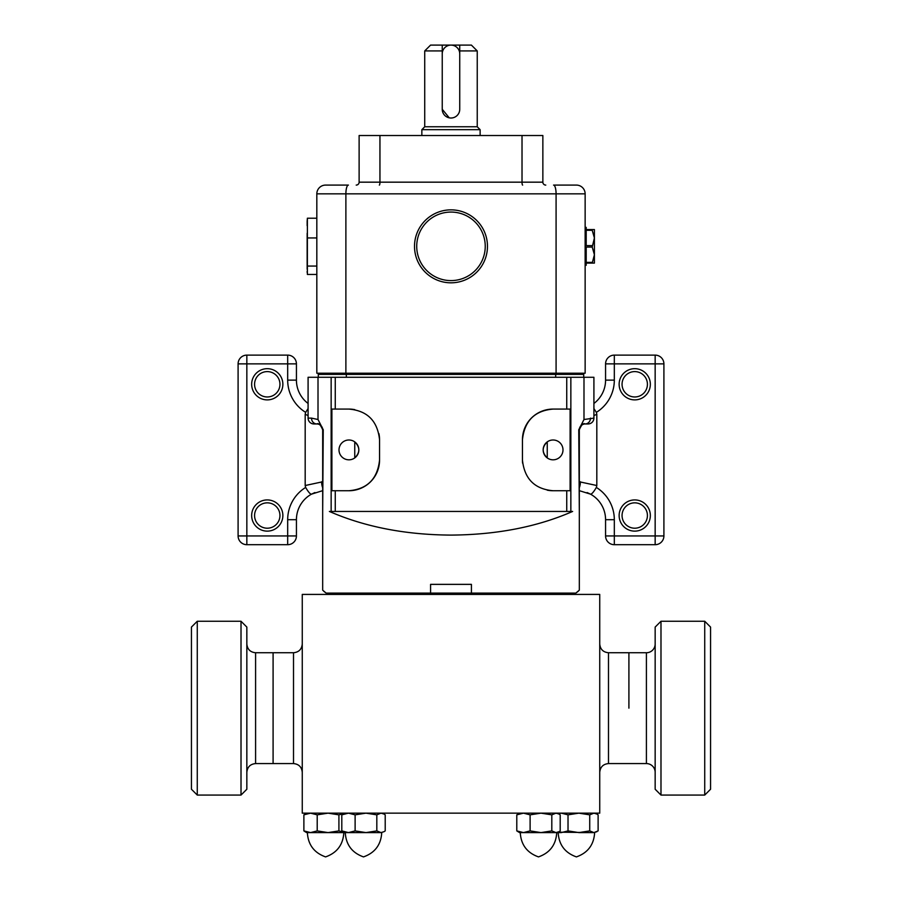 <?xml version="1.0" encoding="UTF-8"?>
<svg xmlns="http://www.w3.org/2000/svg" width="902" height="902" viewBox="0 0 902 902"><rect width="100%" height="100%" fill="white"/><g stroke="black" fill="none" stroke-linecap="round" stroke-linejoin="round"><path stroke-width="1.35" d="M634.737 396.97A12.684 12.684 0 0 0 647.422 384.286A12.684 12.684 0 0 0 634.737 371.601A12.684 12.684 0 0 0 622.053 384.286A12.684 12.684 0 0 0 634.737 396.97M634.737 368.681A15.605 15.605 0 0 1 650.342 384.286A15.605 15.605 0 0 1 634.737 399.89A15.605 15.605 0 0 1 619.133 384.286A15.605 15.605 0 0 1 634.737 368.681M634.737 528.211A12.684 12.684 0 0 0 647.422 515.527A12.684 12.684 0 0 0 634.737 502.842A12.684 12.684 0 0 0 622.053 515.527A12.684 12.684 0 0 0 634.737 528.211M634.737 499.922A15.605 15.605 0 0 1 650.342 515.527A15.605 15.605 0 0 1 634.737 531.131A15.605 15.605 0 0 1 619.133 515.527A15.605 15.605 0 0 1 634.737 499.922M579.321 481.769L596.82 485.524L596.346 487.441A37.918 37.918 0 0 1 614.318 519.687L614.318 535.946L655.156 535.946L655.156 363.867L614.318 363.867L614.318 380.125L605.569 380.125A29.168 29.168 0 0 1 593.911 403.465A29.168 29.168 0 0 0 605.569 380.125L605.569 363.867A8.749 8.749 0 0 1 614.318 355.117L655.156 355.117A8.749 8.749 0 0 1 663.906 363.867L663.906 535.946A8.749 8.749 0 0 1 655.156 544.695L614.318 544.695A8.749 8.749 0 0 1 605.569 535.946L605.569 519.687A29.168 29.168 0 0 0 590.494 494.149L579.321 490.665M614.318 380.125A37.918 37.918 0 0 1 596.346 412.372L596.82 414.289L593.911 415.551M596.82 485.524L596.82 414.289M580.381 481.769A8.749 3.969 90 0 1 579.321 487.711M596.346 487.441C593.651 492.052 591.701 494.285 590.494 494.149L587.089 492.548M596.346 412.372L593.911 408.538M322.679 481.769L305.18 485.524L305.654 487.441C308.349 492.052 310.299 494.285 311.506 494.149L322.679 490.665M305.654 487.441A37.918 37.918 0 0 0 287.682 519.687L287.682 535.946L246.844 535.946L246.844 363.867L287.682 363.867L287.682 380.125L296.431 380.125A29.168 29.168 0 0 0 308.089 403.465A29.168 29.168 0 0 1 296.431 380.125L296.431 363.867A8.749 8.749 0 0 0 287.682 355.117L246.844 355.117A8.749 8.749 0 0 0 238.094 363.867L238.094 535.946A8.749 8.749 0 0 0 246.844 544.695L287.682 544.695A8.749 8.749 0 0 0 296.431 535.946L296.431 519.687A29.168 29.168 0 0 1 311.506 494.149L314.911 492.548M267.263 371.601A12.684 12.684 0 0 1 279.947 384.286A12.684 12.684 0 0 1 267.263 396.97A12.684 12.684 0 0 1 254.578 384.286A12.684 12.684 0 0 1 267.263 371.601M267.263 399.89A15.605 15.605 0 0 0 282.867 384.286A15.605 15.605 0 0 0 267.263 368.681A15.605 15.605 0 0 0 251.658 384.286A15.605 15.605 0 0 0 267.263 399.89M267.263 502.842A12.684 12.684 0 0 1 279.947 515.527A12.684 12.684 0 0 1 267.263 528.211A12.684 12.684 0 0 1 254.578 515.527A12.684 12.684 0 0 1 267.263 502.842M267.263 531.131A15.605 15.605 0 0 0 282.867 515.527A15.605 15.605 0 0 0 267.263 499.922A15.605 15.605 0 0 0 251.658 515.527A15.605 15.605 0 0 0 267.263 531.131M305.18 485.524L305.18 414.289L308.089 415.551M287.682 380.125A37.918 37.918 0 0 0 305.654 412.372L305.18 414.289M321.619 481.769A8.749 3.969 90 0 0 322.679 487.711M305.654 412.372L308.089 408.538M318.011 377.284L318.011 419.509L311.517 418.122A5.829 5.322 90 0 0 316.839 423.951L313.93 423.951A5.829 5.829 0 0 1 308.089 418.122L308.089 377.284L593.911 377.284L593.911 418.122A5.829 5.829 0 0 1 588.07 423.951L585.161 423.951L588.07 423.951A5.829 5.829 0 0 0 593.911 418.122L583.989 419.509L583.989 377.284M584.011 424.064L582.466 424.605M579.727 427.661L579.321 429.78C581.452 424.774 583.391 422.835 585.161 423.951A5.829 5.322 90 0 0 590.483 418.122M322.589 428.788L320.447 425.192M583.989 419.509L578.757 429.78L579.321 511.445L579.321 429.78A5.829 5.829 0 0 1 585.161 423.951A5.829 5.829 0 0 0 579.321 429.78L578.757 429.78M578.216 591.306L575.826 593.11L579.321 590.19L579.321 511.445M570.853 377.284L570.853 511.445L572.623 511.445C537.321 526.892 496.788 534.773 451 535.1C405.426 534.818 364.893 526.937 329.377 511.445L570.853 511.445M547.198 490.169A30.623 30.623 0 0 0 553.073 490.733L570.109 490.733L570.109 409.08L553.073 409.08A30.623 30.623 0 0 0 522.45 439.702L522.45 460.11A30.623 30.623 0 0 0 522.608 463.177M331.147 511.445L331.147 377.284M354.79 409.643A30.623 30.623 0 0 0 348.927 409.08L331.891 409.08L331.891 490.733L348.927 490.733A30.623 30.623 0 0 0 379.55 460.11L379.55 439.702A30.623 30.623 0 0 0 378.941 433.648M313.93 423.951L316.839 423.951C318.598 422.824 320.548 424.774 322.679 429.78L322.679 511.445L323.243 429.78L318.011 419.509M322.679 511.445L322.679 590.19L326.174 593.11L323.784 591.306M575.826 593.11L471.419 593.11L471.419 584.361L430.581 584.361L430.581 593.11L326.174 593.11M564.742 594.418L564.742 593.11M302.26 594.418L599.74 594.418L599.74 813.153L302.26 813.153L302.26 594.418M599.74 657.118L599.74 643.994C600.258 649.316 603.179 652.225 608.489 652.744L608.489 763.577C603.179 764.095 600.258 767.004 599.74 772.326M337.258 594.418L337.258 593.11M471.419 593.11L430.581 593.11M354.757 441.89C360.146 447.223 360.146 452.567 354.757 457.923L354.757 441.89M348.927 459.817A9.911 9.911 0 0 0 358.838 449.906A9.911 9.911 0 0 0 348.927 439.996A9.911 9.911 0 0 0 339.005 449.906A9.911 9.911 0 0 0 348.927 459.817M547.243 457.923C541.854 452.59 541.854 447.245 547.243 441.89L547.243 457.923M322.679 429.78A5.829 5.829 0 0 0 316.839 423.951A5.829 5.829 0 0 1 322.285 427.672A5.829 5.829 0 0 0 316.839 423.951A5.829 5.829 0 0 1 322.679 429.78L323.243 429.78M348.927 490.733C367.283 489.155 377.487 478.939 379.55 460.11M379.55 439.702C377.51 420.884 367.306 410.681 348.927 409.08M553.073 459.817A9.911 9.911 0 0 0 562.995 449.906A9.911 9.911 0 0 0 553.073 439.996A9.911 9.911 0 0 0 543.162 449.906A9.911 9.911 0 0 0 553.073 459.817M522.45 460.11C524.49 478.928 534.694 489.132 553.073 490.733M553.073 409.08C534.728 410.658 524.513 420.862 522.45 439.702M583.695 377.284L583.718 374.375L318.259 374.375L318.259 373.202L318.259 374.375M556.083 373.202L585.139 373.202L585.139 193.84A8.749 8.749 0 0 0 576.389 185.09L553.557 185.09A8.749 2.526 90 0 1 556.083 193.84L556.083 373.202L316.827 373.202L316.827 193.84A8.749 8.749 0 0 1 325.577 185.09A8.749 8.749 0 0 0 316.827 193.84L345.883 193.84L345.883 373.202M585.139 265.289L586.199 265.289L586.199 263.102L592.219 263.102L594.407 254.725L594.407 263.102L592.219 263.102M592.219 247.069L594.407 237.948L594.407 254.725L592.219 247.069L586.199 247.069L586.199 262.381L592.219 262.381M592.219 230.292L592.219 229.57L594.407 229.57L594.407 237.948L592.219 230.292L586.199 230.292L586.199 245.603L592.219 245.603M585.139 227.383L586.199 227.383L586.199 229.57L592.219 229.57M325.577 185.09L348.409 185.09A8.749 2.526 90 0 0 345.883 193.84L585.139 193.84A8.749 8.749 0 0 0 576.389 185.09M307.154 221.407L307.154 223.425M316.827 218.216L307.379 218.216L307.154 221.34M316.827 237.948L307.379 237.948L307.379 218.216M316.827 266.067L307.379 266.067L307.379 237.948M316.827 274.456L307.379 274.456L307.379 266.067M307.154 262.223L307.154 266.958M307.165 233.268L307.154 244.036M307.154 222.411L307.154 225.714L307.154 222.411M307.154 264.59L307.154 240.665M307.154 269.247L307.154 252.008M379.945 135.514L379.945 182.17L542.857 182.17L542.857 135.514L359.12 135.514L359.12 182.17A2.92 2.92 0 0 1 356.2 185.09A2.92 2.92 0 0 0 359.12 182.17L379.945 182.17A2.92 0.598 -90 0 1 379.347 185.09M542.857 182.17A2.92 2.92 0 0 0 545.766 185.09A2.92 2.92 0 0 1 542.857 182.17M477.237 50.929L459.738 50.929L459.738 45.1L471.408 45.1L477.237 50.929L477.237 126.765L480.123 129.674L421.854 129.674L421.854 135.514M480.123 129.674L480.123 135.514M477.237 126.765L424.729 126.765L421.854 129.674M449.264 117.846L442.239 109.266L442.239 50.929L424.729 50.929L424.729 126.765M459.738 50.929L459.738 109.266A8.749 8.749 0 0 1 450.989 118.015A8.749 8.749 0 0 1 442.239 109.266M459.738 45.1L442.239 45.1L442.239 50.929L442.239 45.1L430.57 45.1L424.729 50.929M442.239 53.849A8.749 8.749 0 0 1 450.989 45.1A8.749 8.749 0 0 1 459.738 53.849M318.305 377.284L318.316 373.202M306.635 832.591L305.068 831.689L306.635 832.591L381.016 832.591L384.026 831.689L385.21 830.9L385.21 814.844L384.026 814.055L381.016 813.153L376.822 814.844L365.975 813.153L355.117 814.844L348.465 813.153L341.802 814.844L344.553 813.153M344.553 832.591L341.802 830.9L341.802 814.844M341.802 830.9L348.465 832.591L355.117 830.9L355.117 814.844M355.117 830.9L365.975 832.591L376.822 830.9L376.822 814.844M376.822 830.9L381.016 832.591L384.026 831.689M380.34 832.591L365.975 832.591M516.79 814.844L516.79 830.9L519.541 832.591L556.004 832.591L559.014 831.689L560.198 830.9L560.198 814.844L559.014 814.055L556.004 813.153L551.81 814.844L540.963 813.153L530.105 814.844L523.453 813.153L516.79 814.844L519.541 813.153M523.453 832.591L516.79 830.9L523.453 832.591L530.105 830.9L530.105 814.844M530.105 830.9L540.963 832.591L551.81 830.9L551.81 814.844M551.81 830.9L556.004 832.591L561.36 832.591L568.023 830.9L568.023 814.844L561.36 813.153L558.169 813.57M555.328 832.591L540.963 832.591M558.169 832.185L593.922 832.591L598.116 830.9L598.116 814.844L596.932 814.055L593.922 813.153L589.728 814.844L578.87 813.153L568.023 814.844M568.023 830.9L578.87 832.591L589.728 830.9L589.728 814.844M589.728 830.9L593.922 832.591L596.932 831.689M593.245 832.591L578.87 832.591M344.293 813.3L338.915 814.844L328.057 813.153L317.211 814.844L310.547 813.153L303.884 814.844L306.635 813.153L305.068 814.055M305.068 831.689L303.884 830.9L303.884 814.844M303.884 830.9L310.547 832.591L317.211 830.9L317.211 814.844M317.211 830.9L328.057 832.591L338.915 830.9L338.915 814.844M338.915 830.9L344.293 832.445L343.098 832.591M342.433 832.591L328.057 832.591M415.348 238.545A36.486 36.486 0 0 1 458.78 210.696A36.486 36.486 0 0 1 486.629 254.127A36.486 36.486 0 0 1 443.198 281.976A36.486 36.486 0 0 1 415.348 238.545M484.453 253.654A34.265 34.265 0 0 0 458.306 212.861A34.265 34.265 0 0 0 417.513 239.019A34.265 34.265 0 0 0 443.671 279.812A34.265 34.265 0 0 0 484.453 253.654M293.511 652.744L293.511 763.577L255.593 763.577L255.593 652.744L273.092 652.744L273.092 763.577L273.092 652.744L293.511 652.744C298.821 652.225 301.742 649.316 302.26 643.994M628.908 708.16L628.908 652.744L628.908 708.16M655.156 643.994A8.749 8.749 0 0 1 646.407 652.744L646.407 763.577A8.749 8.749 0 0 1 655.156 772.326M608.489 763.577L646.407 763.577M608.489 652.744L646.407 652.744M710.562 627.082L710.562 789.239L704.733 795.068L704.733 621.252L710.562 627.082M660.986 795.068L655.156 789.239L655.156 627.082L660.986 621.252L660.986 795.068L704.733 795.068M660.986 621.252L704.733 621.252M191.438 789.239L191.438 627.082L197.267 621.252L197.267 795.068L191.438 789.239M241.014 621.252L246.844 627.082L246.844 789.239L241.014 795.068L241.014 621.252L197.267 621.252M605.569 363.867A8.749 8.749 0 0 1 614.318 355.117L614.318 363.867L605.569 363.867M655.156 355.117A8.749 8.749 0 0 1 663.906 363.867L655.156 363.867L655.156 355.117M663.906 535.946A8.749 8.749 0 0 1 655.156 544.695L655.156 535.946L663.906 535.946M614.318 544.695A8.749 8.749 0 0 1 605.569 535.946L614.318 535.946L614.318 544.695M614.318 519.687L605.569 519.687A29.168 29.168 0 0 0 590.494 494.149M287.682 519.687L296.431 519.687A29.168 29.168 0 0 1 311.506 494.149M296.431 363.867A8.749 8.749 0 0 0 287.682 355.117L287.682 363.867L296.431 363.867M246.844 355.117A8.749 8.749 0 0 0 238.094 363.867L246.844 363.867L246.844 355.117M238.094 535.946A8.749 8.749 0 0 0 246.844 544.695L246.844 535.946L238.094 535.946M287.682 544.695A8.749 8.749 0 0 0 296.431 535.946L287.682 535.946L287.682 544.695M566.738 377.284L566.738 409.08M566.738 490.733L566.738 511.445M335.262 490.733L335.262 511.445M335.262 377.284L335.262 409.08M308.089 418.122L311.517 418.122M335.803 593.11L335.803 594.418M335.781 593.11L335.781 594.418L335.781 593.11M566.208 593.11L566.208 594.418L566.208 593.11M346.345 374.375L346.345 373.202M555.677 377.284L555.711 373.202M583.718 374.375L583.718 373.202L583.718 374.375M356.2 185.09A2.92 2.92 0 0 0 359.12 182.17M522.021 135.514L522.021 182.17A2.92 0.598 -90 0 0 522.63 185.09M346.323 377.284L346.323 374.375M307.165 272.46L307.154 271.333M382.459 813.153L384.026 814.055M381.738 832.591C381.027 844.723 374.95 852.83 363.506 856.9C352.051 852.83 345.985 844.723 345.274 832.591C345.985 844.723 352.051 852.83 363.506 856.9C374.95 852.83 381.027 844.723 381.738 832.591M557.447 813.153L559.014 814.055M557.447 832.591L559.014 831.689M556.726 832.591C556.015 844.723 549.949 852.83 538.494 856.9C527.05 852.83 520.973 844.723 520.262 832.591C520.973 844.723 527.05 852.83 538.494 856.9C549.949 852.83 556.015 844.723 556.726 832.591M595.365 813.153L596.932 814.055M576.412 856.9C587.856 852.83 593.933 844.723 594.632 832.591C593.933 844.723 587.856 852.83 576.412 856.9C564.956 852.83 558.879 844.723 558.18 832.591M343.82 832.591C343.121 844.723 337.044 852.83 325.588 856.9C314.144 852.83 308.067 844.723 307.368 832.591C308.067 844.723 314.144 852.83 325.588 856.9C337.044 852.83 343.121 844.723 343.82 832.591M293.511 763.577C298.821 764.095 301.742 767.004 302.26 772.326M255.593 652.744C250.282 652.225 247.362 649.316 246.844 643.994M241.014 795.068L197.267 795.068M255.593 763.577C250.282 764.095 247.362 767.004 246.844 772.326"/></g></svg>
